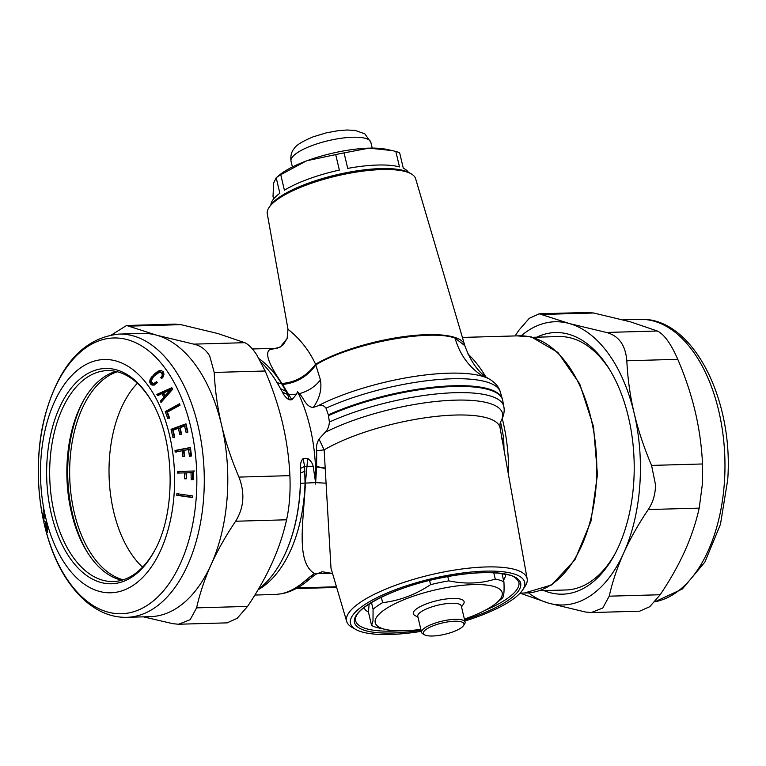 <?xml version="1.0" encoding="UTF-8"?>
<svg xmlns="http://www.w3.org/2000/svg" width="766" height="766" viewBox="0 0 766 766"><rect width="100%" height="100%" fill="white"/><g stroke="black" fill="none" stroke-linecap="round" stroke-linejoin="round"><path stroke-width="1.15" d="M423.292 633.013A20.873 5.793 166.7 0 0 424.584 634.832A20.873 5.793 166.7 0 0 432.589 636A20.873 5.793 166.7 0 0 463.487 625.64A20.873 5.793 166.7 0 0 446.004 622.203A20.873 5.793 166.7 0 0 423.292 633.013M424.584 634.832L422.899 633.884A22.367 6.205 -13.3 0 1 421.559 632.362A22.367 6.205 -13.3 0 1 421.511 631.931A22.367 6.205 -13.3 0 1 442.652 621.006A22.367 6.205 -13.3 0 1 465.096 622.069A22.367 6.205 -13.3 0 1 465.144 622.499A22.367 6.205 -13.3 0 1 464.579 624.031L463.487 625.64M465.096 622.069L461.304 606.03A22.367 6.205 166.7 0 0 438.861 604.968A22.367 6.205 166.7 0 0 417.719 615.893A22.367 6.205 166.7 0 0 417.767 616.324L421.559 632.362M417.977 617.214L414.875 615.471A26.092 7.239 -13.3 0 1 413.257 613.193A26.092 7.239 -13.3 0 1 441.647 599.682A26.092 7.239 -13.3 0 1 463.507 603.981L461.515 606.921M464.387 619.091A65.244 18.097 166.7 0 0 495.784 603.493A65.244 18.097 166.7 0 0 453.271 586.469A65.244 18.097 166.7 0 0 375.081 621.446A65.244 18.097 166.7 0 0 385.805 629.499A65.244 18.097 166.7 0 0 404.132 630.782A65.244 18.097 166.7 0 0 420.85 629.384M385.805 629.499L378.806 627.957A72.693 20.155 -13.3 0 1 371.596 625.468L373.004 620.833L373.08 609.257L371.5 602.536M371.596 625.468L368.427 612.072L369.164 603.991M364.032 607.63A72.693 20.155 166.7 0 0 368.427 612.072M381.334 597.231L382.617 602.66A72.693 20.155 166.7 0 0 373.08 609.257M429.582 580.446L430.578 584.669A72.693 20.155 166.7 0 1 448.78 580.858C465.221 584.267 480.713 583.682 495.257 579.077L493.773 572.805M447.775 576.568L448.78 580.858M501.969 573.6L503.923 581.863A72.693 20.155 166.7 0 0 495.257 579.077M503.521 580.13A72.693 20.155 166.7 0 0 505.493 574.94A72.693 20.155 166.7 0 0 505.455 574.203M382.617 602.66C399.546 600.668 415.536 594.665 430.578 584.669M503.923 581.863C504.373 591.275 503.875 596.685 502.439 598.083A72.693 20.155 -13.3 0 1 501.347 598.993L495.784 603.493M615.136 553.607A126.754 72.78 88.4 0 1 565.959 589.973L539.982 590.71M532.81 337.299L558.787 336.561A126.754 72.78 88.4 0 1 570.019 337.758A126.754 72.78 88.4 0 1 609.947 370.093M517.117 335.881L531.326 336.916L557.935 352.465L579.69 383.823L593.506 426.566L597.451 474.642L590.95 521.273L574.921 559.86L551.644 584.956L524.394 593.008M307.271 160.63A63.377 17.58 166.7 0 0 305.979 161.109L280.749 174.715A70.836 19.648 166.7 0 0 276.191 177.76L279.944 174.648A63.377 17.58 -13.3 0 1 305.979 161.109L307.271 160.63A63.377 17.58 -13.3 0 1 369.001 148.144A63.377 17.58 -13.3 0 1 386.773 149.399L392.058 150.557L369.001 148.144L344.058 152.903A70.836 19.648 166.7 0 0 335.7 154.598L307.271 160.63M270.925 204.733A70.836 19.648 -13.3 0 1 279.858 193.252L276.191 177.76L273.654 183.055L273.012 196.412L273.615 198.94M280.749 174.715L284.406 190.217A70.836 19.648 -13.3 0 1 307.137 179.522A70.836 19.648 -13.3 0 1 339.357 170.09L335.7 154.598M344.058 152.903L347.726 168.405A70.836 19.648 -13.3 0 1 399.498 166.931L395.84 151.438L392.058 150.557M408.307 172.254A70.836 19.648 -13.3 0 0 403.309 168.281L399.651 152.788A70.836 19.648 166.7 0 0 395.84 151.438M501.146 438.966L503.702 438.813L504.038 450.025M315.554 364.204L315.573 364.233A85.668 23.756 166.7 0 1 454.832 337.423A85.668 23.756 166.7 0 1 464.617 344.92L415.622 178.689A76.227 21.142 166.7 0 0 411.141 173.805L409.245 172.743A74.561 20.672 166.7 0 0 336.389 174.849A74.561 20.672 166.7 0 0 270.302 205.594L269.086 207.385A76.227 21.142 166.7 0 0 267.382 211.014A76.227 21.142 166.7 0 0 267.267 213.752L287.987 329.141C287.518 329.428 304.428 340.181 315.554 364.204C306.984 375.828 295.791 382.253 281.955 383.488L291.865 399.756L289.251 399.823C286.302 398.186 284.033 395.601 282.443 392.087L287.633 394.538L289.251 399.823M464.857 621.044A89.478 24.809 166.7 0 0 522.575 590.079A89.478 24.809 166.7 0 0 524.576 585.818A89.478 24.809 166.7 0 0 444.098 576.022A89.478 24.809 166.7 0 0 350.541 619.809A89.478 24.809 166.7 0 0 355.836 629.489A89.478 24.809 166.7 0 0 421.319 631.337M252.397 348.961L274.668 348.406L269.383 349.947C264.912 353.653 269.096 364.836 281.955 383.488L281.505 383.507A123.029 70.644 -91.6 0 0 259.157 358.785M274.812 348.406L276.516 348.3C277.053 348.511 282.788 345.868 283.611 344.145L287.135 338.486L280.155 347.113L269.383 349.947M411.141 173.805A76.227 21.142 166.7 0 0 406.909 172.015A76.227 21.142 166.7 0 0 331.573 177.214A76.227 21.142 166.7 0 0 269.086 207.385M309.186 579.412L313.562 575.908L310.46 576.415L304.906 580.973C296.882 587.953 288.83 592.252 280.739 593.87L275.511 594.464L280.739 593.87M282.003 593.727C291.693 591.649 300.732 586.89 309.11 579.469L304.906 580.973M355.836 629.489L352.14 627.421A92.724 25.718 -13.3 0 1 346.692 621.475A92.724 25.718 -13.3 0 1 346.653 617.386A92.724 25.718 -13.3 0 1 417.958 578.091A92.724 25.718 -13.3 0 1 516.389 569.942A92.724 25.718 -13.3 0 1 527.161 578.818A92.724 25.718 -13.3 0 1 527.018 582.15A92.724 25.718 -13.3 0 1 524.949 586.574L522.575 590.079M281.275 561.459A126.304 72.521 -91.6 0 0 281.371 561.287A126.304 72.521 -91.6 0 0 300.464 483.566A11.184 0.938 -178.3 0 1 305.05 483.107L304.6 466.35L306.984 466.283L307.664 458.422C310.565 460.462 312.394 463.076 313.16 466.283L306.984 466.283L305.404 483.097C303.547 521.905 295.628 561.727 314.376 573.523L310.46 576.415M332.53 573.418L314.376 573.523L315.889 574.261L313.562 575.908M332.549 573.475L322.237 571.752L315.295 574.5M281.984 383.527C295.81 382.291 307.003 375.857 315.573 364.233L320.447 379.898C315.094 386.782 308.009 391.369 299.2 393.657L297.514 391.713A126.754 72.78 88.4 0 1 315.573 484.093L315.602 482.628L305.05 483.107A123.029 70.644 88.4 0 1 258.085 589.763M527.161 578.818L500.083 427.974A101.074 28.026 -13.3 0 0 488.335 418.303A101.074 28.026 -13.3 0 0 324.142 449.881L316.712 450.724C316.013 446.894 316.779 443.026 319.01 439.09L324.142 449.881L330.998 568.219L346.692 621.475M142.572 567.156A105.507 60.581 88.4 0 1 131.704 554.44A105.507 60.581 88.4 0 1 137.373 383.287M325.301 468.15L316.617 466.551L315.573 484.093M326.048 483.183L315.63 482.628M316.712 450.724L316.617 466.551M320.447 379.898C321.969 389.454 319.575 398.636 313.294 407.435C305.49 407.139 303.298 396.51 299.2 393.657M319.01 439.09L325.071 432.397A106.78 29.615 -13.3 0 1 490.183 403.586A106.78 29.615 -13.3 0 1 500.705 421.673L500.705 421.683C500.074 422.363 499.863 424.46 500.083 427.974M500.705 421.683C503.76 416.101 504.804 411.112 503.837 406.717A109.624 30.401 -13.3 0 0 491.102 396.223A109.624 30.401 166.7 0 0 329.39 422.056C329.035 426.585 327.599 430.032 325.071 432.397M329.39 422.056L328.365 414.846L326 408.192C323.625 405.157 320.906 404.381 317.842 405.875L313.294 407.435M455.033 338.122L464.828 345.667C470.994 362.567 479.325 373.789 489.819 379.342A106.464 29.52 -13.3 0 0 483.509 376.613C469.548 368.015 460.06 355.185 455.033 338.122C429.697 328.49 349.87 343.81 315.937 364.817C307.425 376.556 296.298 383.105 282.539 384.455M300.492 468.466L304.6 466.35L303.125 458.556C301.067 460.663 300.186 463.966 300.492 468.466L300.444 473.053L304.954 471.214M300.464 483.566L300.454 476.241A126.754 72.78 -91.6 0 1 281.189 561.622A126.754 72.78 -91.6 0 1 258.334 589.341M300.444 473.053L300.454 476.241M279.178 386.255L276.287 381.315A11.184 6.53 148.1 0 0 281.505 383.507L286.101 391.455L280.48 388.611L279.178 386.255A126.754 72.78 -91.6 0 0 276.076 380.98A126.754 72.78 -91.6 0 0 260.938 362.031M291.865 399.756L296.586 394.193L287.633 394.538L286.101 391.455M296.586 394.193L297.514 391.713M313.16 466.283L315.602 482.628M307.664 458.422L303.125 458.556M282.443 392.087L280.48 388.611M121.842 580.216A105.507 60.581 88.4 0 1 89.545 555.637A105.507 60.581 88.4 0 1 87.133 551.96A105.507 60.581 88.4 0 1 82.881 401.595A105.507 60.581 88.4 0 1 115.934 371.424M150.165 398.923A105.507 60.581 -91.6 0 0 148.24 396.003A105.507 60.581 -91.6 0 0 107.317 370.6A105.507 60.581 -91.6 0 0 52.624 440.259A105.507 60.581 -91.6 0 0 72.368 556.116A105.507 60.581 -91.6 0 0 113.291 581.528A105.507 60.581 -91.6 0 0 154.464 550.821M126.878 617.319L150.404 616.649A141.672 81.34 -91.6 0 0 211.081 564.686A141.672 81.34 -91.6 0 0 221.537 424.91A141.672 81.34 -91.6 0 0 197.331 367.546A141.672 81.34 -91.6 0 0 156.848 335.259A141.672 81.34 -91.6 0 0 142.38 333.43L118.864 334.091C84.365 337.825 60.054 363.994 45.903 412.606C30.075 467.997 39.621 541.083 68.471 581.777C77.893 595.469 88.741 605.379 101.035 611.498C109.414 615.596 118.031 617.54 126.878 617.319A141.672 81.34 -91.6 0 0 200.319 523.791A141.672 81.34 -91.6 0 0 173.805 368.207A141.672 81.34 -91.6 0 0 118.864 334.091M227.033 622.863L237.134 618.373L247.542 606.413C257.443 591.735 265.63 577.258 272.102 562.962C278.518 548.667 283.343 534.285 286.589 519.788C289.5 506.431 290.592 491.724 289.893 475.648C289.06 457.934 286.608 440.45 282.558 423.186C278.451 405.913 272.648 388.525 265.16 371.003L256.667 354.715C252.359 348.243 248.385 344.231 244.727 342.689L217.87 333.536L180.939 324.66L174.916 324.123M111.712 334.799L126.572 325.493L156.848 335.259L193.779 344.135L244.727 342.689M193.779 344.135C200.558 345.581 205.872 349.555 209.712 356.046L214.202 372.439C215.045 390.153 217.487 407.646 221.537 424.91C225.654 442.174 231.447 459.571 238.944 477.094L289.893 475.648M238.944 477.094C245.091 493.007 243.99 507.724 235.641 521.234C225.74 535.913 217.554 550.4 211.081 564.686C204.675 578.981 199.84 593.372 196.594 607.859L247.542 606.413M196.594 607.859L190.16 619.704L178.583 624.242L172.857 623.687L143.405 616.85M154.148 383.278L156.494 381.736L157.26 382.789L154.301 384.867L152.108 385.097L150.931 384.379L149.868 382.674L149.992 379.85L154.282 374.086L159.347 370.581L161.119 370.39L163.148 371.759L164.001 374.134L162.976 377.159L161.569 378.72L160.812 377.667L162.057 376.029L162.181 374.086L161.128 372.515L159.357 372.238L153.698 376.412L151.39 380.51L151.859 382.406L153.152 383.354L155.546 383.249L157.26 382.263M157.47 395.639L161.942 393.59L163.847 397.305L160.324 401.202L161.004 402.456L172.628 389.272L171.833 387.73L156.867 394.404L157.47 395.639M173.001 437.712L171.029 429.305L185.975 423.828L187.9 432.043L186.167 432.675L184.577 426.001L180.096 427.648L181.542 433.767L179.79 434.408L178.344 428.28L173.106 430.205L174.744 437.08L173.001 437.712M190.408 447.507L191.51 455.942L189.441 456.345L188.532 449.518L183.926 450.408L184.692 456.22L182.892 456.574L182.126 450.753L175.184 452.093L175.002 450.485L190.408 447.507M180.01 405.176L179.531 403.778L165.264 411.591L167.725 418.437L169.401 417.518L167.419 412.079L180.01 405.176M193.08 471.042L193.338 479.621L191.251 479.679L191.021 472.737L186.358 472.852L186.54 478.769L184.711 478.807L184.529 472.89L177.501 473.072L177.482 471.425L193.08 471.042M192.314 497.517L192.438 495.899L176.889 493.697L176.764 495.315L192.314 497.517M163.723 392.901L170.435 389.827L165.15 395.687L163.723 392.901M43.423 511.86L43.394 509.907L44.007 511.487L43.423 511.86M44.677 518.046L44.007 511.487M44.581 518.046L42.973 514.819L44.256 521.703L42.752 513.421M44.351 513.067L44.332 516.657L42.839 513.412M44.131 513.076L43.662 511.497M47.607 529.421L46.353 521.962L45.826 521.742L46.056 524.346L45.28 523.523L47.339 532.609M47.559 529.421L47.444 532.609M47.061 524.423L46.314 522.824L46.142 523.513L47.109 530.934L45.74 527.65M46.889 524.423L47.071 527.611M46.803 526.855L45.759 524.767L45.922 527.63M46.535 526.864L46.736 527.65M186.54 478.76L185.937 472.852L178.918 473.034L178.89 471.387L194.487 471.004M186.358 472.852L192.429 472.689L192.659 479.64L193.338 479.621M178.918 473.034L177.501 473.072M185.937 472.852L184.529 472.89M186.128 478.769L184.711 478.807M192.429 472.689L191.021 472.737M192.659 479.64L191.251 479.679M43.202 513.909L42.561 513.919M44.878 517.27L44.122 517.289M44.859 517.577L44.256 517.596M44.84 517.749L44.342 517.759M43.739 510.52L43.155 510.529M178.344 428.28L179.751 428.242L181.197 434.37M184.577 426.001L185.985 425.963L187.574 432.637M174.409 437.673L172.436 429.266L186.071 424.268M172.436 429.266L171.029 429.305M162.382 377.858L163.694 374.507L163.12 373.08L161.712 373.119M153.621 383.393L155.546 383.249M160.008 372.161L162.019 372.199L163.12 373.08M154.196 385.145L152.338 384.34L151.275 382.636L151.85 378.768L157.423 372.525L161.674 370.342M163.464 375.991L162.057 376.029M163.627 375.493L162.22 375.531M163.196 376.47L161.779 376.508M162.842 376.958L161.434 377.006M162.22 377.628L160.812 377.667M162.019 372.199L160.611 372.238M162.536 372.477L161.128 372.515M163.397 373.569L161.99 373.607M163.589 374.047L162.181 374.086M163.694 374.507L162.287 374.555M163.713 375.005L162.306 375.043M160.755 370.543L159.347 370.581M159.73 370.983L158.323 371.031M158.619 371.644L157.212 371.682M157.423 372.525L156.015 372.563M155.69 374.047L154.282 374.086M154.435 375.292L153.028 375.34M153.372 376.499L151.955 376.546M152.501 377.667L151.094 377.705M151.85 378.768L150.433 378.806M151.4 379.812L149.992 379.85M151.141 380.807L149.734 380.846M151.113 381.746L149.705 381.784M151.275 382.636L149.868 382.674M151.812 383.737L150.404 383.776M152.338 384.34L150.931 384.379M152.903 384.771L151.496 384.819M153.526 385.059L152.108 385.097M156.082 383.048L154.675 383.086M156.877 382.272L155.843 382.301M156.647 382.703L155.239 382.741M169.142 418.399L166.682 411.553L179.742 404.391M166.682 411.553L165.264 411.591M45.941 523.992L45.242 524.011M46.238 524.442L45.251 524.471M47.597 531.192L46.697 531.211M47.616 531.748L46.889 531.767M47.597 532.159L47.061 532.178M47.76 528.684L47.214 528.693M46.362 521.991L45.807 522M46.439 522.192L45.797 522.211M46.515 522.431L45.807 522.45M46.592 522.69L45.816 522.709M46.286 524.748L45.759 524.767M47.77 528.157L46.86 528.186M47.77 528.626L46.965 528.645M47.578 530.982L47.042 531.001M192.333 497.287L178.172 495.276L178.306 493.658M178.172 495.276L176.764 495.315M176.601 452.055L176.41 450.446L190.428 447.737M182.126 450.753L183.534 450.714L184.3 456.526M188.532 449.518L189.939 449.479L190.849 456.306M176.41 450.446L175.002 450.485M161.885 401.441L165.255 397.267L163.35 393.552L161.942 393.59M158.888 395.601L158.275 394.356L172.082 388.209M165.15 395.687L166.557 395.639L171.843 389.789L170.435 389.827M165.255 397.267L163.847 397.305M161.731 401.164L160.324 401.202M158.275 394.356L156.867 394.404M117.351 371.759A105.507 60.581 -91.6 0 0 71.257 448.024A105.507 60.581 -91.6 0 0 92.351 555.551A105.507 60.581 -91.6 0 0 123.24 579.795M83.896 399.785A108.906 62.534 -91.6 0 0 88.253 553.713M543.946 590.596A130.852 75.135 -91.6 0 0 614.332 555.111A130.852 75.135 -91.6 0 0 633.798 481.383A130.852 75.135 -91.6 0 0 609.047 368.628A130.852 75.135 -91.6 0 0 536.774 337.184M521.378 335.69A141.672 81.34 88.4 0 1 569.473 323.587A141.672 81.34 88.4 0 1 634.162 413.228A141.672 81.34 88.4 0 1 639.974 482.877A141.672 81.34 88.4 0 1 623.706 553.014A141.672 81.34 88.4 0 1 548.561 603.139A141.672 81.34 88.4 0 1 528.655 592.961M515.145 335.929L518.879 330.261L529.296 318.302L539.197 313.811L569.473 323.587L606.404 332.454C618.698 335.671 625.516 345.102 626.827 360.767C627.67 378.481 630.112 395.965 634.162 413.228C638.279 430.492 644.082 447.89 651.569 465.412L655.514 484.725C655.437 494.127 653.015 502.41 648.266 509.553C638.365 524.231 630.179 538.718 623.706 553.014C617.3 567.3 612.465 581.691 609.219 596.178L602.785 608.032L591.208 612.561L585.483 612.015L548.561 603.139L520.076 593.152M639.658 611.182L649.76 606.701L660.168 594.742C670.068 580.063 678.255 565.576 684.727 551.281C691.143 536.995 695.968 522.603 699.214 508.117L702.47 483.394L702.518 463.976C701.685 446.262 699.234 428.769 695.183 411.505C691.076 394.241 685.273 376.843 677.786 359.321L626.827 360.767M677.786 359.321C671.016 343.819 664.208 334.378 657.352 331.008L630.495 321.854L593.564 312.988L542.615 314.424M587.541 312.451L593.564 312.988M311.906 145.626A41.01 11.375 -13.3 0 1 370.84 142.313L364.798 133.811L355.127 130.431L346.998 130L338.007 130.699L326.259 132.863L313.17 136.827C302.187 141.423 295.829 145.368 294.106 148.671C294.259 148.728 289.902 152.185 291.023 161.186A41.01 11.375 -13.3 0 1 311.906 145.626M462.405 337.423L519.252 335.814A128.621 73.852 88.4 0 1 530.647 337.03A128.621 73.852 88.4 0 1 596.771 472.22A128.621 73.852 88.4 0 1 526.529 592.951L520.095 593.133M467.835 353.892A128.621 73.852 88.4 0 1 485.529 376.47M502.276 418.629A128.621 73.852 88.4 0 1 508.586 475.37M484.619 610.569A83.887 23.258 166.7 0 0 518.802 585.483A83.887 23.258 166.7 0 0 518.86 582.122C513.948 574.05 508.988 575.362 498.589 573.179C481.038 571.599 459.418 573.686 433.738 579.45C393.092 588.326 356.937 607.237 355.644 617.99L355.596 620.719A83.887 23.258 166.7 0 0 398.942 630.82M500.524 422.076A128.248 73.641 88.4 0 1 503.702 438.813M464.579 619.905A85.371 23.679 166.7 0 0 520.583 586.593A85.371 23.679 166.7 0 0 443.801 577.248A85.371 23.679 166.7 0 0 354.534 619.033A85.371 23.679 166.7 0 0 421.041 630.198M297.352 587.886L336.465 586.775M328.537 415.584A109.969 30.496 -13.3 0 1 489.962 390.028A109.969 30.496 -13.3 0 1 502.735 400.561L503.837 406.717M328.365 414.846A109.969 30.496 166.7 0 1 489.78 389.3A109.969 30.496 -13.3 0 1 502.343 398.933L502.735 400.561M489.819 379.342C495.573 382.99 499.059 387.184 500.275 391.905A109.567 30.381 166.7 0 0 487.76 382.311A109.567 30.381 166.7 0 0 326 408.192M325.301 468.476L316.588 466.896M483.509 376.613A106.464 29.52 166.7 0 0 317.842 405.875M313.304 466.647L306.936 466.638M147.235 394.394A107.69 61.835 -91.6 0 0 60.236 406.018A107.69 61.835 -91.6 0 0 69.792 557.83A107.69 61.835 -91.6 0 0 154.033 551.625C177.166 512.004 175.031 436.39 149.696 398.148A107.69 61.835 -91.6 0 0 147.235 394.394M149.504 387.596A116.691 67.006 -91.6 0 0 55.238 400.187A116.691 67.006 -91.6 0 0 65.589 564.686A116.691 67.006 -91.6 0 0 159.855 552.095A116.691 67.006 -91.6 0 0 149.504 387.596M167.179 371.184A137.937 79.204 -91.6 0 0 55.755 386.074A137.937 79.204 -91.6 0 0 67.992 580.523A137.937 79.204 -91.6 0 0 179.426 565.643A137.937 79.204 -91.6 0 0 167.179 371.184M129.99 326.105L180.939 324.66M214.202 372.439L265.16 371.003M235.641 521.234L286.589 519.788M623.026 319.824L639.553 319.355A141.672 81.34 88.4 0 1 724.521 480.483A141.672 81.34 88.4 0 1 654.777 601.817M657.352 331.008L606.404 332.454M660.168 594.742L609.219 596.178M702.518 463.976L651.569 465.412M699.214 508.117L648.266 509.553M372.209 148.097L370.84 142.313M292.392 166.969L291.023 161.186M296.088 588.585L336.657 587.436M272.849 348.415L274.697 348.406M276.718 348.271L274.735 348.406M464.617 344.92L464.828 345.667M322.122 571.771L315.879 574.27M500.275 391.905L502.343 398.933M287.135 338.486L287.987 329.169M254.886 595.048L275.511 594.464M126.773 325.493L175.222 324.114M178.88 624.223L227.234 622.863M639.553 319.355C692.158 316.339 733.847 398.665 727.7 479.909L720.442 524.394L704.902 562.062L682.382 588.977L654.719 601.875M587.848 312.442L539.398 313.811M639.859 611.182L591.505 612.551"/></g></svg>
